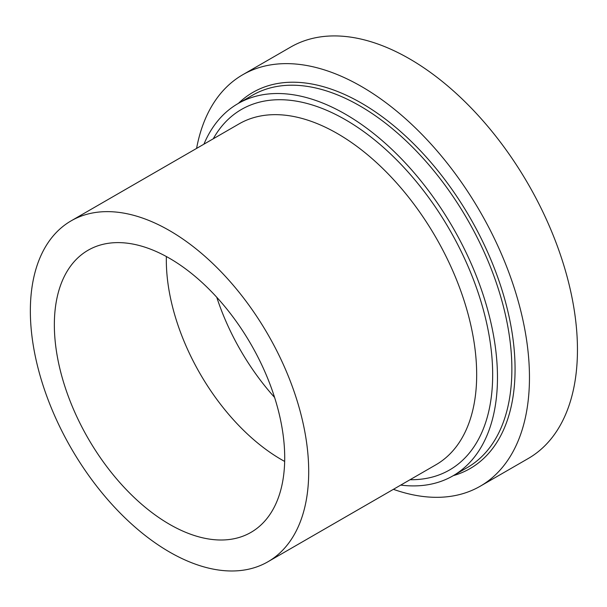 <?xml version="1.0" encoding="UTF-8"?>
<svg xmlns="http://www.w3.org/2000/svg" width="607" height="607" viewBox="0 0 607 607"><rect width="100%" height="100%" fill="white"/><g stroke="black" fill="none" stroke-linecap="round" stroke-linejoin="round"><path stroke-width="0.91" d="M196.585 148.419A237.549 137.152 60 0 1 242.724 74.752L290.715 47.05A237.549 137.152 60 0 1 409.49 58.811A237.549 137.152 60 0 1 564.669 268.142A237.549 137.152 60 0 1 528.257 458.497L480.266 486.199A237.549 137.152 60 0 1 393.404 489.325M242.724 74.752A237.549 137.152 60 0 1 361.491 86.52A237.549 137.152 60 0 1 516.678 295.852A237.549 137.152 60 0 1 480.266 486.199M203.922 144.178A214.924 124.086 60 0 1 238.035 103.585A214.924 124.086 60 0 1 345.497 114.23A214.924 124.086 60 0 1 485.904 303.621A214.924 124.086 60 0 1 452.959 475.842A214.924 124.086 60 0 1 400.749 485.092M169.528 258.309A162.888 94.047 60 0 1 275.942 401.849A162.888 94.047 60 0 1 250.972 532.377A162.888 94.047 60 0 1 88.083 438.33A162.888 94.047 60 0 1 88.083 250.243A162.888 94.047 60 0 1 169.528 258.309M169.528 230.599A196.827 113.638 60 0 1 298.113 404.05A196.827 113.638 60 0 1 267.937 561.763A196.827 113.638 60 0 1 71.11 448.125A196.827 113.638 60 0 1 71.118 220.857A196.827 113.638 60 0 1 169.528 230.599M238.399 103.372A217.185 125.391 60 0 1 361.491 103.144A217.185 125.391 60 0 1 507.247 308.766A217.185 125.391 60 0 1 453.323 475.638M274.576 397.426A168.45 97.257 60 0 1 216.76 297.278M284.668 461.434A162.888 94.047 60 0 1 166.371 256.541M238.035 103.585L252.436 95.269A214.924 124.086 60 0 1 359.898 105.914A214.924 124.086 60 0 1 500.305 295.313A214.924 124.086 60 0 1 467.36 467.534L452.959 475.842M71.118 220.857L239.09 123.874A196.827 113.638 60 0 1 337.5 133.623A196.827 113.638 60 0 1 466.085 307.066A196.827 113.638 60 0 1 435.909 464.787L267.937 561.763M213.247 138.798A208.14 120.171 60 0 1 345.497 119.769A208.14 120.171 60 0 1 488.893 334.245A208.14 120.171 60 0 1 410.066 479.712"/></g></svg>
